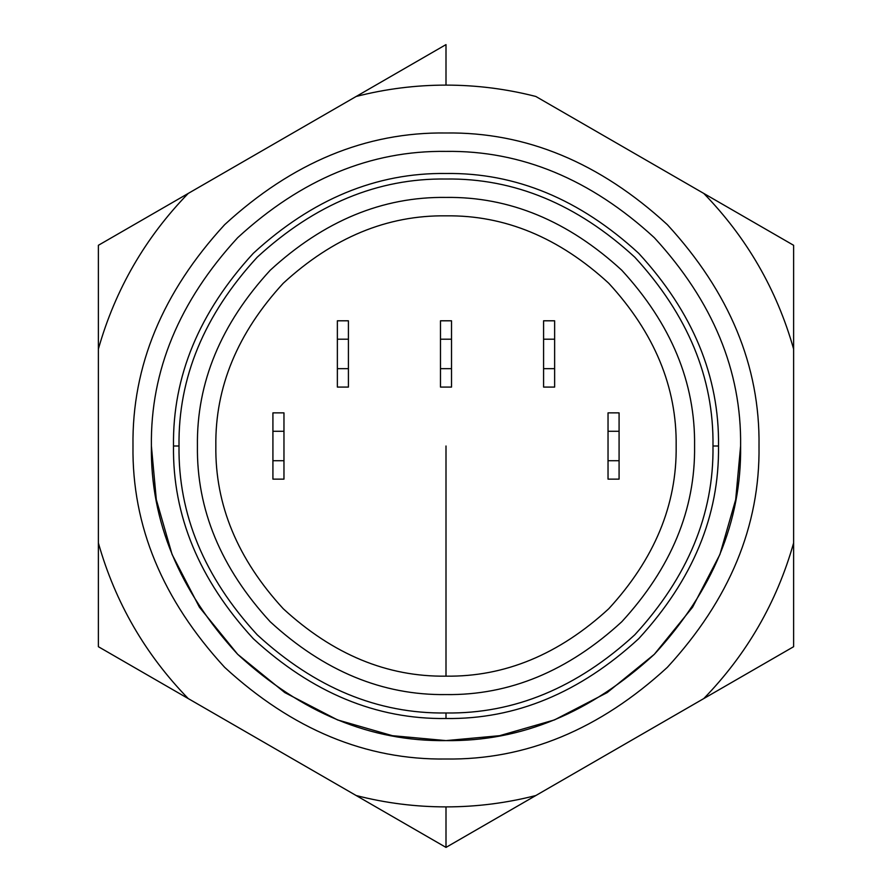 <?xml version="1.0" encoding="UTF-8"?>
<svg xmlns="http://www.w3.org/2000/svg" width="892" height="892" viewBox="0 0 892 892"><rect width="100%" height="100%" fill="white"/><g stroke="black" fill="none" stroke-linecap="round" stroke-linejoin="round"><path stroke-width="1.34" d="M188.223 698.57C145.184 654.26 115.235 602.39 98.376 542.96L98.376 646.7L188.223 698.57L98.376 646.7L98.376 349.04C115.235 289.61 145.184 237.74 188.223 193.43L98.376 245.3L98.376 349.04L98.376 245.3L356.164 96.47C385.634 88.91 415.572 85.13 446 85.108L446 44.6L356.164 96.47L446 44.6L446 85.108C476.428 85.13 506.366 88.91 535.836 96.47L703.777 193.43C746.816 237.74 776.765 289.61 793.624 349.04L793.624 245.3L703.777 193.43L793.624 245.3L793.624 542.96C776.765 602.39 746.816 654.26 703.777 698.57L793.624 646.7L793.624 542.96L793.624 646.7L535.836 795.53C506.366 803.09 476.428 806.87 446 806.892C415.572 806.87 385.634 803.09 356.164 795.53L446 847.4L446 806.892L446 847.4L535.836 795.53L446 847.4L188.223 698.57L356.164 795.53C385.634 803.09 415.572 806.87 446 806.892C476.428 806.87 506.366 803.09 535.836 795.53L703.777 698.57C746.816 654.26 776.765 602.39 793.624 542.96L793.624 349.04C776.765 289.61 746.816 237.74 703.777 193.43L535.836 96.47C506.366 88.91 476.428 85.13 446 85.108C415.572 85.13 385.634 88.91 356.164 96.47L188.223 193.43C145.184 237.74 115.235 289.61 98.376 349.04L98.376 542.96C115.235 602.39 145.184 654.26 188.223 698.57M759.014 446C760.096 525.89 729.533 599.669 667.339 667.339C599.669 729.533 525.89 760.096 446 759.014C366.11 760.096 292.331 729.533 224.661 667.339C162.467 599.669 131.904 525.89 132.986 446C131.904 366.11 162.467 292.331 224.661 224.661C292.331 162.467 366.11 131.904 446 132.986C525.89 131.904 599.669 162.467 667.339 224.661C729.533 292.331 760.096 366.11 759.014 446C760.096 525.89 729.533 599.669 667.339 667.339C599.669 729.533 525.89 760.096 446 759.014C366.11 760.096 292.331 729.533 224.661 667.339C162.467 599.669 131.904 525.89 132.986 446C131.904 366.11 162.467 292.331 224.661 224.661C292.331 162.467 366.11 131.904 446 132.986C525.89 131.904 599.669 162.467 667.339 224.661C729.533 292.331 760.096 366.11 759.014 446M740.605 446C741.62 370.816 712.853 301.373 654.315 237.685C590.627 179.147 521.184 150.38 446 151.395C370.816 150.38 301.373 179.147 237.685 237.685C179.147 301.373 150.38 370.816 151.395 446C150.38 521.184 179.147 590.627 237.685 654.315C301.373 712.853 370.816 741.62 446 740.605C521.184 741.62 590.627 712.853 654.315 654.315C712.853 590.627 741.62 521.184 740.605 446L735.688 499.609L719.922 554.445L692.582 607.207L654.315 654.315L607.207 692.582L554.445 719.922L499.609 735.688L446 740.605L392.391 735.688L337.555 719.922L284.793 692.582L237.685 654.315L199.418 607.207L172.078 554.445L156.312 499.609L151.395 446L156.312 499.609L172.078 554.445L199.418 607.207L237.685 654.315L284.793 692.582L337.555 719.922L392.391 735.688L446 740.605L499.609 735.688L554.445 719.922L607.207 692.582L654.315 654.315L692.582 607.207L719.922 554.445L735.688 499.609L740.605 446L735.688 499.609L719.922 554.445L692.582 607.207L654.315 654.315L607.207 692.582L554.445 719.922L499.609 735.688L446 740.605C370.816 741.62 301.373 712.853 237.685 654.315C179.147 590.627 150.38 521.184 151.395 446C150.38 370.816 179.147 301.373 237.685 237.685C301.373 179.147 370.816 150.38 446 151.395C521.184 150.38 590.627 179.147 654.315 237.685C712.853 301.373 741.62 370.816 740.605 446C741.62 521.184 712.853 590.627 654.315 654.315C590.627 712.853 521.184 741.62 446 740.605C521.184 741.62 590.627 712.853 654.315 654.315C712.853 590.627 741.62 521.184 740.605 446C741.62 370.816 712.853 301.373 654.315 237.685C590.627 179.147 521.184 150.38 446 151.395C370.816 150.38 301.373 179.147 237.685 237.685C179.147 301.373 150.38 370.816 151.395 446C150.38 521.184 179.147 590.627 237.685 654.315C301.373 712.853 370.816 741.62 446 740.605L392.391 735.688L337.555 719.922L284.793 692.582L237.685 654.315L199.418 607.207L172.078 554.445L156.312 499.609L151.395 446M440.481 368.664L440.481 320.797L451.519 320.797L451.519 387.083L440.481 387.083L440.481 368.664L451.519 368.664L451.519 339.205L440.481 339.205L440.481 387.083L451.519 387.083L451.519 368.664L440.481 368.664M451.519 320.797L440.481 320.797L440.481 339.205L451.519 339.205L451.519 320.797M337.366 368.664L337.366 320.797L348.415 320.797L348.415 387.083L337.366 387.083L337.366 368.664L348.415 368.664L348.415 339.205L337.366 339.205L337.366 387.083L348.415 387.083L348.415 368.664L337.366 368.664M348.415 320.797L337.366 320.797L337.366 339.205L348.415 339.205L348.415 320.797M543.585 368.664L543.585 320.797L554.634 320.797L554.634 387.083L543.585 387.083L543.585 368.664L554.634 368.664L554.634 339.205L543.585 339.205L543.585 387.083L554.634 387.083L554.634 368.664L543.585 368.664M554.634 320.797L543.585 320.797L543.585 339.205L554.634 339.205L554.634 320.797M608.032 460.729L608.032 412.862L619.081 412.862L619.081 479.138L608.032 479.138L608.032 460.729L619.081 460.729L619.081 431.271L608.032 431.271L608.032 479.138L619.081 479.138L619.081 460.729L608.032 460.729M619.081 412.862L608.032 412.862L608.032 431.271L619.081 431.271L619.081 412.862M283.968 460.729L283.968 479.138L272.919 479.138L272.919 412.862L283.968 412.862L283.968 460.729L283.968 431.271L272.919 431.271L272.919 460.729L283.968 460.729L272.919 460.729L272.919 479.138L283.968 479.138L283.968 460.729M272.919 412.862L272.919 431.271L283.968 431.271L283.968 412.862L272.919 412.862M446 676.158C504.738 676.95 558.994 654.483 608.745 608.745C654.483 558.994 676.95 504.738 676.158 446C676.95 387.262 654.483 333.006 608.745 283.255C558.994 237.517 504.738 215.05 446 215.842C387.262 215.05 333.006 237.517 283.255 283.255C237.517 333.006 215.05 387.262 215.842 446C215.05 504.738 237.517 558.994 283.255 608.745C333.006 654.483 387.262 676.95 446 676.158C504.738 676.95 558.994 654.483 608.745 608.745C654.483 558.994 676.95 504.738 676.158 446C676.95 387.262 654.483 333.006 608.745 283.255C558.994 237.517 504.738 215.05 446 215.842C387.262 215.05 333.006 237.517 283.255 283.255C237.517 333.006 215.05 387.262 215.842 446C215.05 504.738 237.517 558.994 283.255 608.745C333.006 654.483 387.262 676.95 446 676.158L446 446M446 718.506C515.554 719.443 579.778 692.839 638.694 638.694C692.839 579.778 719.443 515.554 718.506 446C719.443 376.446 692.839 312.222 638.694 253.306C579.778 199.161 515.554 172.557 446 173.494C376.446 172.557 312.222 199.161 253.306 253.306C199.161 312.222 172.557 376.446 173.494 446C172.557 515.554 199.161 579.778 253.306 638.694C312.222 692.839 376.446 719.443 446 718.506L446 712.987L446 718.506C515.554 719.443 579.778 692.839 638.694 638.694C692.839 579.778 719.443 515.554 718.506 446C719.443 376.446 692.839 312.222 638.694 253.306C579.778 199.161 515.554 172.557 446 173.494C376.446 172.557 312.222 199.161 253.306 253.306C199.161 312.222 172.557 376.446 173.494 446C172.557 515.554 199.161 579.778 253.306 638.694C312.222 692.839 376.446 719.443 446 718.506M179.013 446L173.494 446L179.013 446M712.987 446L718.506 446L712.987 446M446 712.987C514.138 713.901 577.068 687.832 634.792 634.792C687.832 577.068 713.901 514.138 712.987 446C713.901 377.862 687.832 314.932 634.792 257.208C577.068 204.168 514.138 178.099 446 179.013C377.862 178.099 314.932 204.168 257.208 257.208C204.168 314.932 178.099 377.862 179.013 446C178.099 514.138 204.168 577.068 257.208 634.792C314.932 687.832 377.862 713.901 446 712.987C377.862 713.901 314.932 687.832 257.208 634.792C204.168 577.068 178.099 514.138 179.013 446C178.099 377.862 204.168 314.932 257.208 257.208C314.932 204.168 377.862 178.099 446 179.013C514.138 178.099 577.068 204.168 634.792 257.208C687.832 314.932 713.901 377.862 712.987 446C713.901 514.138 687.832 577.068 634.792 634.792C577.068 687.832 514.138 713.901 446 712.987C514.138 713.901 577.068 687.832 634.792 634.792C687.832 577.068 713.901 514.138 712.987 446C713.901 377.862 687.832 314.932 634.792 257.208C577.068 204.168 514.138 178.099 446 179.013C377.862 178.099 314.932 204.168 257.208 257.208C204.168 314.932 178.099 377.862 179.013 446C178.099 514.138 204.168 577.068 257.208 634.792C314.932 687.832 377.862 713.901 446 712.987M446 694.578C509.443 695.426 568.026 671.152 621.769 621.769C671.152 568.026 695.426 509.443 694.578 446C695.426 382.557 671.152 323.974 621.769 270.231C568.026 220.848 509.443 196.575 446 197.422C382.557 196.575 323.974 220.848 270.231 270.231C220.848 323.974 196.575 382.557 197.422 446C196.575 509.443 220.848 568.026 270.231 621.769C323.974 671.152 382.557 695.426 446 694.578C509.443 695.426 568.026 671.152 621.769 621.769C671.152 568.026 695.426 509.443 694.578 446C695.426 382.557 671.152 323.974 621.769 270.231C568.026 220.848 509.443 196.575 446 197.422C382.557 196.575 323.974 220.848 270.231 270.231C220.848 323.974 196.575 382.557 197.422 446C196.575 509.443 220.848 568.026 270.231 621.769C323.974 671.152 382.557 695.426 446 694.578"/></g></svg>
